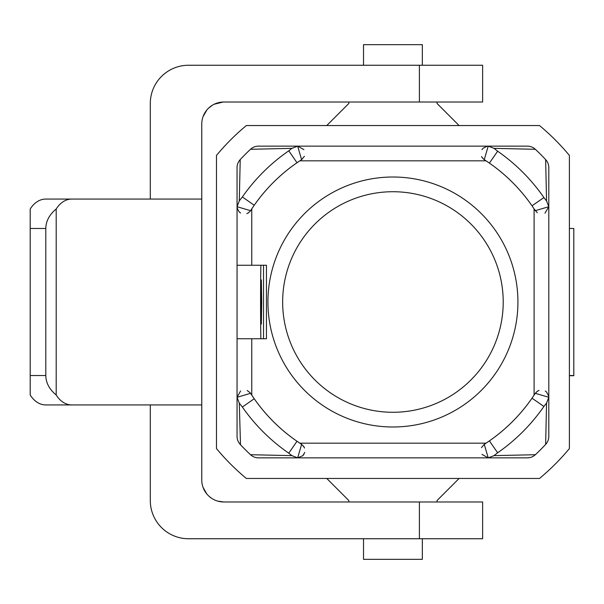 <?xml version="1.0" encoding="UTF-8"?>
<svg xmlns="http://www.w3.org/2000/svg" width="604" height="604" viewBox="0 0 604 604"><rect width="100%" height="100%" fill="white"/><g stroke="black" fill="none" stroke-linecap="round" stroke-linejoin="round"><path stroke-width="0.91" d="M348.818 102.016L348.818 103.48L326.756 125.541M459.1 125.541L437.047 103.48L437.047 102.016L437.047 103.48L459.1 125.541L393.023 125.541M392.932 501.984L473.808 501.984L437.047 501.984L437.047 500.52L459.1 478.459M437.047 501.984L437.047 500.52L437.047 501.984M326.47 501.984L348.818 501.984L348.818 500.52L326.756 478.459L392.91 478.459M569.391 155.424L569.391 448.576A229.399 229.399 0 0 1 539.508 478.459L246.349 478.459A229.399 229.399 0 0 1 216.474 448.576L216.474 155.424A229.399 229.399 0 0 1 246.349 125.541L539.508 125.541A229.399 229.399 0 0 1 569.391 155.424M569.391 375.718L573.8 375.718L569.391 375.545L573.8 375.522L573.8 228.478L569.391 228.478M392.6 478.459L326.756 478.459M503.215 302A110.29 110.29 0 0 1 337.787 397.507A110.29 110.29 0 0 1 337.787 206.493A110.29 110.29 0 0 1 503.215 302M291.921 148.357L288.78 150.811C270.547 163.427 255.077 178.814 242.355 196.964L239.29 200.868L240.218 159.592A208.81 208.81 0 0 1 250.517 149.286L291.921 148.357L297.644 146.13L301.615 159.667L299.826 160.83L486.039 160.83L484.249 159.667L488.221 146.13L494.019 148.357L535.34 149.286A208.81 208.81 0 0 1 545.639 159.592L546.567 200.951L548.802 206.711L535.257 210.683L534.095 208.893L537.273 212.759M250.222 149.565A208.81 208.81 0 0 0 240.49 159.297M250.607 210.69L237.055 206.711L239.29 200.868M303.918 454.359L302.891 455.658L297.644 457.87L291.921 455.642L250.517 454.714A208.81 208.81 0 0 1 240.218 444.408A11.763 11.763 0 0 1 237.055 436.39L237.055 167.61A11.763 11.763 0 0 1 240.218 159.592M250.517 149.286A11.763 11.763 0 0 1 258.542 146.13L527.315 146.13A11.763 11.763 0 0 1 535.34 149.286M545.639 159.592A11.763 11.763 0 0 1 548.802 167.61L548.802 436.39A11.763 11.763 0 0 1 545.639 444.408A208.81 208.81 0 0 1 535.34 454.714L494.019 455.635L488.221 457.87L484.249 444.333L486.039 443.17L299.826 443.17L301.615 444.333L296.994 441.26C280.203 429.64 265.949 415.469 254.231 398.746L242.355 407.036C255.077 425.186 270.547 440.573 288.78 453.189L291.921 455.642M489.527 457.772L488.221 457.87L481.939 454.351M481.486 447.632L484.242 444.333M543.917 406.439L532.011 398.202C520.354 414.978 506.144 429.21 489.391 440.897L497.651 452.796C515.839 440.105 531.263 424.65 543.917 406.439L546.567 403.057L545.639 444.408M487.194 442.4L485.933 443.238M494.019 455.642L497.651 452.796M545.291 391.014L546.605 392.049L548.719 396.262L548.802 397.289L546.567 403.057M535.34 454.714A11.763 11.763 0 0 1 527.315 457.87L258.542 457.87A11.763 11.763 0 0 1 250.517 454.714M240.218 444.408L240.49 444.703A208.81 208.81 0 0 0 250.222 454.434M240.49 444.703L239.29 403.132L237.055 397.289L240.588 390.999M239.29 403.132L242.355 407.036M288.78 453.189L296.994 441.26M252.631 396.413L254.231 398.746L251.762 395.107L251.762 338.761L260.875 338.761C260.49 321.622 260.49 282.378 260.875 265.239L237.055 265.239L266.44 265.239L266.44 338.761L237.055 338.761L251.762 338.761M247.217 390.516L250.252 392.834L251.762 395.107A169.105 169.105 0 0 0 299.826 443.17M237.138 398.489L237.055 397.289L250.6 393.317M297.84 457.87L298.331 457.741L297.644 457.87L301.615 444.325L304.061 446.96M532.011 205.798L543.917 197.561C531.263 179.35 515.839 163.895 497.651 151.204L489.391 163.103C506.144 174.79 520.354 189.022 532.011 205.798L534.095 208.893L534.095 395.107L535.265 393.317L532.011 398.202M534.095 395.107A169.105 169.105 0 0 1 486.039 443.17M548.726 396.262L548.802 397.289L535.257 393.31L537.87 390.879M548.696 205.39L548.802 206.711L544.974 213.159M546.567 200.951L543.917 197.561M497.651 151.204L494.019 148.357M483.774 159.335L481.818 157.07M481.947 149.633L482.996 148.312L487.088 146.236L489.55 146.236M484.748 159.992L489.391 163.103M486.039 160.83A169.105 169.105 0 0 1 534.095 208.893M296.375 146.228L297.644 146.13L303.91 149.626M304.416 156.277L301.615 159.667M242.355 196.964L254.231 205.254C265.949 188.531 280.203 174.36 296.994 162.74L288.78 150.811M298.95 161.411L300.988 160.075M250.6 210.683L251.762 208.893L250.237 211.189L247.919 213.152M240.581 212.993L238.988 211.664L237.206 208.086L237.153 205.428M252.729 207.444L254.231 205.254M251.762 265.239L251.762 208.893A169.105 169.105 0 0 1 299.826 160.83M261.698 302L261.343 324.061L261.343 279.939L261.698 302M71.793 404.937L45.798 404.937A29.407 20.793 -90 0 1 30.2 394.978L30.2 375.522L45.798 375.522L45.798 228.478L30.2 228.478L30.2 209.022A29.407 20.793 -90 0 1 45.798 199.063L71.793 199.063A29.407 20.793 90 0 0 56.195 209.022L56.195 394.978A29.407 20.793 90 0 0 71.793 404.937L201.766 404.937L201.766 479.931A22.061 22.061 180 0 0 223.82 501.984L482.626 501.984L482.626 538.745L419.395 538.745L419.395 501.984M150.298 404.937L150.298 500.52A38.233 38.233 -0 0 0 188.531 538.745L419.395 538.745M223.82 501.984L217.727 501.131M211.959 498.526L209.112 496.367M206.772 493.921L203.027 487.285M392.932 65.255L473.808 65.255L363.517 65.255L363.517 44.666L422.339 44.666L422.339 65.255M137.131 199.063L150.298 199.063L150.298 103.48A38.233 38.233 180 0 1 188.531 65.255L482.626 65.255L482.626 102.016L419.395 102.016L473.808 102.016M332.638 102.016L326.47 102.016M201.766 404.937L201.766 124.069A22.061 22.061 -0 0 1 223.82 102.016L419.395 102.016L419.395 65.255M223.148 102.023L214.186 104.228M212.578 105.096L208.539 108.161M206.87 109.966L203.027 116.708M71.793 199.063L201.766 199.063M45.798 375.522C45.934 382.898 49.4 389.384 56.195 394.978M30.2 228.478L30.2 375.522M56.195 209.022C49.4 214.616 45.934 221.102 45.798 228.478M363.517 538.745L363.517 559.334L422.339 559.334L422.339 538.745M517.922 302A124.99 124.99 0 0 0 330.433 193.756A124.99 124.99 0 0 0 330.433 410.244A124.99 124.99 0 0 0 517.922 302M263.525 265.239L263.525 338.761M303.261 445.805L304.537 448.04M304.771 452.426L302.891 455.658M298.293 442.151L298.927 442.573M297.644 457.87L296.353 457.772M536.865 391.566L539.032 390.373M545.276 390.999L546.605 392.049M532.977 396.783L533.377 396.186M548.802 397.107L548.696 398.602M482.392 157.931L481.569 156.549M481.932 149.656L482.996 148.312M487.088 146.213L488.047 146.13M487.866 162.061L487.292 161.668M250.237 211.189L250.939 210.154M248.72 212.638L246.862 213.612M240.196 212.759L238.98 211.664M237.191 208.086L237.062 206.862"/></g></svg>
